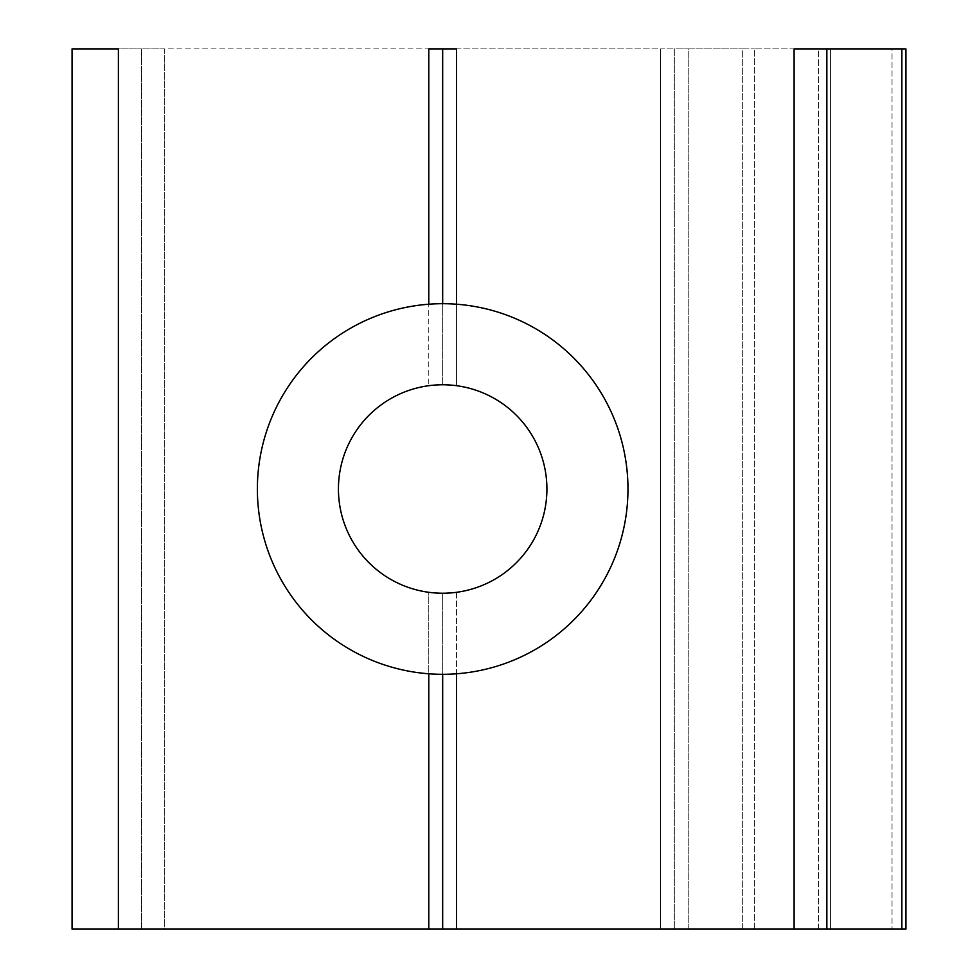 <?xml version="1.0" encoding="UTF-8"?>
<svg xmlns="http://www.w3.org/2000/svg" width="978" height="978" viewBox="0 0 978 978"><rect width="100%" height="100%" fill="white"/><g stroke="black" fill="none" stroke-linecap="round" stroke-linejoin="round"><path stroke-width="0.73" stroke-dasharray="4.89 3.67" d="M428.78 385.699A104.23 104.23 0 0 0 428.78 592.301A104.23 104.23 0 0 1 428.78 385.699L442.679 384.77L442.679 303.693A185.307 185.307 0 0 1 627.974 489A185.307 185.307 0 0 1 442.679 674.307L442.679 593.23L442.679 674.307A185.307 185.307 0 0 1 257.373 489A185.307 185.307 0 0 1 442.679 303.693L442.679 384.77L456.567 385.699A104.23 104.23 0 0 1 456.567 592.301L442.679 593.23L428.78 592.301L428.78 929.1L164.72 929.1L164.72 48.9L428.78 48.9L428.78 385.699L428.78 48.9L141.553 48.9L141.553 929.1L72.066 929.1L72.066 48.9L72.066 929.1L456.567 929.1L456.567 592.301A104.23 104.23 0 0 0 456.567 385.699L456.567 48.9L660.407 48.9L660.407 929.1L660.407 48.9L428.78 48.9M456.567 673.781A185.307 185.307 0 0 0 627.974 489A185.307 185.307 0 0 0 456.567 304.219M428.78 304.219A185.307 185.307 0 0 0 257.373 489A185.307 185.307 0 0 0 428.78 673.781M72.066 48.9L141.553 48.9L72.066 48.9M905.934 929.1L905.934 48.9L905.934 929.1L892.034 929.1L892.034 48.9L905.934 48.9L892.034 48.9L892.034 929.1L830.579 929.1L830.579 48.9L892.034 48.9L830.579 48.9L830.579 929.1L818.537 929.1L818.537 48.9L830.579 48.9L818.537 48.9L818.537 929.1L754.344 929.1L754.344 48.9L818.537 48.9L754.344 48.9L754.344 929.1L742.314 929.1L742.314 48.9L754.344 48.9L742.314 48.9L742.314 929.1L688.206 929.1L688.206 48.9L742.314 48.9L688.206 48.9L688.206 929.1L674.307 929.1L674.307 48.9L688.206 48.9L674.307 48.9L674.307 929.1L674.307 48.9L674.307 929.1L660.505 929.1L660.505 48.9L674.307 48.9L660.505 48.9L660.505 929.1L905.934 929.1M456.567 592.301L456.567 929.1M456.567 48.9L456.567 385.699M428.78 929.1L428.78 592.301M164.72 929.1L141.553 929.1L141.553 48.9L164.72 48.9L164.72 929.1"/><path stroke-width="1.47" d="M456.567 673.781A185.307 185.307 0 0 0 627.974 489A185.307 185.307 0 0 0 428.78 304.219L428.78 48.9L428.78 304.219A185.307 185.307 0 0 0 257.373 489A185.307 185.307 0 0 0 456.567 673.781L456.567 929.1L456.567 673.781A185.307 185.307 0 0 0 627.974 489A185.307 185.307 0 0 0 456.567 304.219L456.567 48.9L456.567 304.219M442.679 593.23A104.23 104.23 0 0 0 546.91 489A104.23 104.23 0 0 0 442.679 384.77A104.23 104.23 0 0 1 546.91 489A104.23 104.23 0 0 1 442.679 593.23A104.23 104.23 0 0 1 338.437 489A104.23 104.23 0 0 1 442.679 384.77A104.23 104.23 0 0 0 338.437 489A104.23 104.23 0 0 0 442.679 593.23M72.066 929.1L72.066 48.9L72.066 929.1L118.387 929.1L118.387 48.9L72.066 48.9L118.387 48.9L118.387 929.1L428.78 929.1L428.78 673.781L428.78 929.1L72.066 929.1M442.679 303.693L442.679 48.9L442.679 303.693M442.679 674.307L442.679 929.1L442.679 674.307M428.78 673.781A185.307 185.307 0 0 1 257.373 489A185.307 185.307 0 0 1 428.78 304.219M428.78 48.9L456.567 48.9M456.567 929.1L794.099 929.1L794.099 48.9L794.099 929.1L826.85 929.1L826.85 48.9L794.099 48.9L826.85 48.9L826.85 929.1L901.863 929.1L901.863 48.9L826.85 48.9L901.863 48.9L901.863 929.1L905.934 929.1L905.934 48.9L901.863 48.9L905.934 48.9L905.934 929.1L428.78 929.1"/></g></svg>
